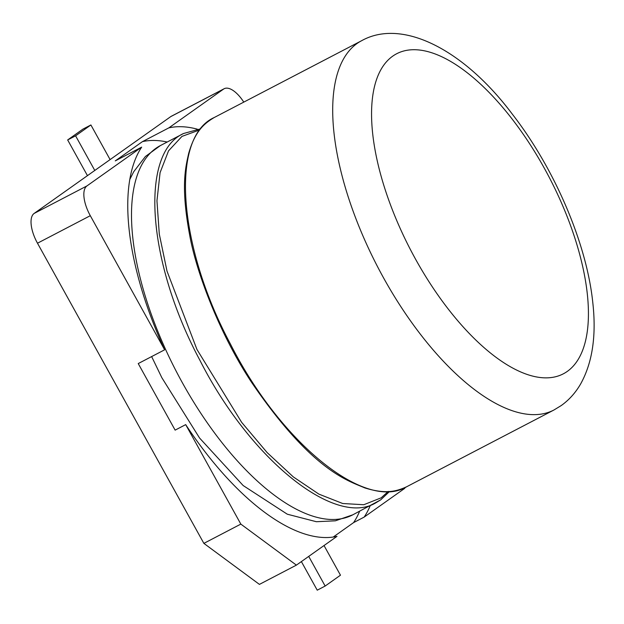 <?xml version="1.0" encoding="UTF-8"?>
<svg xmlns="http://www.w3.org/2000/svg" width="624" height="624" viewBox="0 0 624 624"><rect width="100%" height="100%" fill="white"/><g stroke="black" fill="none" stroke-linecap="round" stroke-linejoin="round"><path stroke-width="0.94" d="M333.224 537.046L353.605 522.6A221.403 96.01 62.5 0 0 359.619 511.267M167.209 142.022A221.403 96.01 62.5 0 0 142.436 141.64L115.261 160.891L141.671 147.131A221.403 96.01 62.5 0 0 164.642 349.807L138.232 363.566L175.133 430.131L185.695 424.624L240.833 524.105L296.392 565.126L336.999 536.351A221.403 96.01 -117.5 0 1 185.695 424.624M170.765 116.602L223.579 89.084A26.434 11.466 -117.5 0 1 224.164 88.725L171.35 116.243A26.434 11.466 -117.5 0 0 170.765 116.602L34.117 213.447A26.434 11.466 -117.5 0 0 37.487 243.212L203.869 543.371L259.42 584.392L296.392 565.126M370.18 505.76A221.403 96.01 -117.5 0 1 364.166 517.093L353.605 522.6M364.166 517.093L404.773 488.319L404.703 487.711M37.487 243.212L90.301 215.693L164.642 349.807M203.869 543.371L240.833 524.105M197.309 129.168A221.403 96.01 62.5 0 0 168.839 127.873L142.436 141.64M223.579 89.084L168.839 127.873M141.671 147.131L86.931 185.929A26.434 11.466 -117.5 0 0 90.301 215.693M308.716 556.397L325.151 586.045L340.47 575.195L324.028 545.54M224.164 88.725A26.434 11.466 -117.5 0 1 243.781 102.118M110.097 159.596L90.901 124.964L75.59 135.821L94.786 170.453M301.384 561.592L317.234 590.179L325.151 586.045M90.901 124.964L82.976 129.09L67.665 139.948L75.59 135.821M67.665 139.948L87.454 175.648M380.539 499.957L375.96 502.757C335.111 527.693 250.06 459.436 199.703 359.892C147.131 261.674 139.456 153.27 183.542 133.513L200.593 128.825M389.571 491.462L380.702 499.855L352.825 514.808A208.182 90.285 -117.5 0 1 176.553 371.912A208.182 90.285 -117.5 0 1 160.407 145.564L183.542 133.513M388.3 491.4L381.155 497.835L363.792 504.73L342.724 503.513L318.872 494.114L293.303 476.9L267.166 452.611L241.652 422.339L196.95 349.456L166.99 271.066L159.292 234.094L156.952 200.803L160.079 172.645L168.535 150.86L181.951 136.406L199.727 129.917M34.117 213.447L86.931 185.929M214.204 117.53C204.032 123.614 195.094 131.204 188.682 153.364C185.617 167.154 180.539 186.038 189.649 234.998C196.287 272.345 219.773 334.316 251.534 382.278C312.39 471.549 348.41 480.722 364.783 487.906C385.757 494.434 396.443 491.377 406.622 486.775L406.622 486.775C365.773 511.719 280.722 443.461 230.373 343.918C177.793 245.7 170.118 137.288 214.204 117.53L361.624 40.708A208.182 90.285 -117.5 0 0 357.045 43.508A208.182 90.285 -117.5 0 0 356.795 220.958A208.182 90.285 -117.5 0 0 554.034 409.952L561.226 405.561C569.041 399.992 575.5 392.808 580.601 384.01C592.433 362.747 596.497 335.642 592.8 302.687C586.747 243.477 554.58 168.62 512.46 114.332C464.045 49.663 402.191 18.01 361.624 40.708M567.356 371.358A180.43 78.242 -117.5 0 1 389.431 201.997A180.43 78.242 -117.5 0 1 392.66 56.199A180.43 78.242 -117.5 0 1 510.12 116.462A180.43 78.242 -117.5 0 1 567.356 371.358M352.825 514.808L335.384 520.822L316.368 521.719L287.29 514.199L243.165 485.542L199.563 438.017L161.85 377.715L151.64 356.577M129.761 179.54L133.739 171.694L145.415 156.491L160.407 145.564M406.622 486.775L554.034 409.952"/></g></svg>
